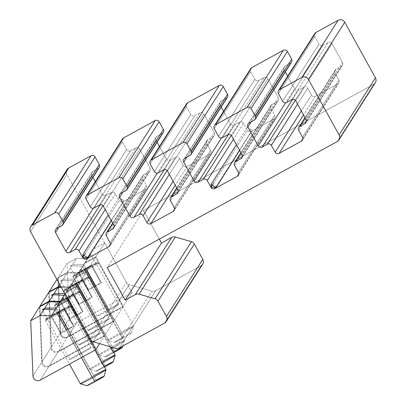 <?xml version="1.0" encoding="UTF-8"?>
<svg xmlns="http://www.w3.org/2000/svg" width="406" height="406" viewBox="0 0 406 406"><rect width="100%" height="100%" fill="white"/><g stroke="black" fill="none" stroke-linecap="round" stroke-linejoin="round"><path stroke-width="0.3" stroke-dasharray="2.03 1.52" d="M67.046 169.581A4.887 4.872 -147.6 0 0 66.899 174.55L30.567 231.699L66.899 174.55L126.342 282.236L90.015 339.386L126.342 282.236A4.887 4.872 -147.6 0 0 129.265 284.57L92.933 341.72L129.265 284.57L151.92 291.168L115.588 348.318L151.92 291.168A4.887 4.872 -147.6 0 0 155.63 290.767L119.303 347.917L155.63 290.767L200.884 265.96L164.552 323.11L200.884 265.96A4.887 4.872 -147.6 0 0 202.645 264.306M373.52 84.438L143.541 210.506L159.325 239.088L143.541 210.506L107.214 267.655L143.541 210.506L373.52 84.438L337.188 141.587L373.52 84.438A4.887 4.872 -147.6 0 0 375.281 82.783M314.828 33.48A2.933 2.923 -147.6 0 0 314.736 36.459L278.404 93.608L314.736 36.459L318.984 44.152L282.657 101.302L318.984 44.152A2.933 2.923 -147.6 0 0 322.968 45.315L286.636 102.464L322.968 45.315L328.094 42.498L291.767 99.648L328.094 42.498A2.933 2.923 32.4 0 1 332.078 43.66L295.746 100.81L332.078 43.66L342.461 62.473L306.134 119.623L342.461 62.473A2.933 2.923 32.4 0 1 341.314 66.442L306.489 121.221L341.314 66.442L336.183 69.259L305.221 117.968L336.183 69.259A2.933 2.923 -147.6 0 0 335.036 73.227L298.704 130.377L335.036 73.227L338.812 80.068L302.48 137.218L338.812 80.068A2.933 2.923 32.4 0 1 337.665 84.042L302.84 138.816L337.665 84.042L315.437 96.227L303.541 114.934L315.437 96.227A2.933 2.923 32.4 0 1 311.453 95.065L301.348 110.96L311.453 95.065L307.677 88.224L297.573 104.119L307.677 88.224A2.933 2.923 -147.6 0 0 303.698 87.067L295.329 100.231L303.698 87.067L298.567 89.878L292.538 99.358L298.567 89.878A2.933 2.923 32.4 0 1 294.589 88.716L285.636 102.794L294.589 88.716L287.671 76.191L294.589 88.716A2.933 2.923 -147.6 0 0 298.567 89.878L303.698 87.067A2.933 2.923 32.4 0 1 307.677 88.224L311.453 95.065A2.933 2.923 -147.6 0 0 315.437 96.227L337.665 84.042A2.933 2.923 -147.6 0 0 338.812 80.068L335.036 73.227A2.933 2.923 32.4 0 1 336.183 69.259L341.314 66.442A2.933 2.923 -147.6 0 0 342.461 62.473L332.078 43.66A2.933 2.923 -147.6 0 0 328.094 42.498L322.968 45.315A2.933 2.923 32.4 0 1 318.984 44.152L314.736 36.459A2.933 2.923 32.4 0 1 314.376 34.855M290.478 63.123L285.347 65.934A2.933 2.923 -147.6 0 0 284.2 69.903L285.311 71.923L284.2 69.903L251.131 121.927L284.2 69.903A2.933 2.923 32.4 0 1 285.347 65.934L249.02 123.084L285.347 65.934L290.478 63.123L254.151 120.272L290.478 63.123A2.933 2.923 -147.6 0 0 291.538 62.128M250.705 68.629A2.933 2.923 -147.6 0 0 250.619 71.608L214.287 128.758L250.619 71.608L254.866 79.302L218.535 136.452L254.866 79.302A2.933 2.923 -147.6 0 0 258.845 80.464L222.518 137.614L258.845 80.464L263.976 77.647L227.644 134.802L263.976 77.647A2.933 2.923 32.4 0 1 267.955 78.81L231.628 135.959L267.955 78.81L278.343 97.623L242.012 154.772L278.343 97.623A2.933 2.923 32.4 0 1 277.197 101.596L242.372 156.371L277.197 101.596L272.066 104.408L241.098 153.118L272.066 104.408A2.933 2.923 -147.6 0 0 270.914 108.377L234.587 165.526L270.914 108.377L274.695 115.218L238.363 172.367L274.695 115.218A2.933 2.923 32.4 0 1 273.542 119.191L238.723 173.966L273.542 119.191L251.314 131.377L216.494 186.151L251.314 131.377L247.427 127.235L252.375 130.382L251.314 131.377A2.933 2.923 32.4 0 1 247.335 130.214L213.754 183.04L247.335 130.214L243.559 123.373L233.455 139.268L243.559 123.373A2.933 2.923 -147.6 0 0 239.576 122.216L231.207 135.381L239.576 122.216L234.45 125.028L228.421 134.508L234.45 125.028A2.933 2.923 32.4 0 1 230.466 123.866L221.519 137.944L230.466 123.866L223.554 111.34L230.466 123.866A2.933 2.923 -147.6 0 0 234.45 125.028L239.576 122.216A2.933 2.923 32.4 0 1 243.559 123.373L247.335 130.214A2.933 2.923 -147.6 0 0 251.314 131.377L273.542 119.191A2.933 2.923 -147.6 0 0 274.695 115.218L270.914 108.377A2.933 2.923 32.4 0 1 272.066 104.408L277.197 101.596A2.933 2.923 -147.6 0 0 278.343 97.623L267.955 78.81A2.933 2.923 -147.6 0 0 263.976 77.647L258.845 80.464A2.933 2.923 32.4 0 1 254.866 79.302L250.619 71.608A2.933 2.923 32.4 0 1 250.258 70.005M226.36 98.272L221.229 101.084A2.933 2.923 -147.6 0 0 220.082 105.052L221.194 107.072L220.082 105.052L187.014 157.076L220.082 105.052A2.933 2.923 32.4 0 1 221.229 101.084L184.903 158.233L221.229 101.084L226.36 98.272L190.028 155.422L226.36 98.272A2.933 2.923 -147.6 0 0 227.416 97.278M186.587 103.779A2.933 2.923 -147.6 0 0 186.496 106.758L150.169 163.907L186.496 106.758L190.744 114.451L154.417 171.601L190.744 114.451A2.933 2.923 -147.6 0 0 194.728 115.614L158.396 172.763L194.728 115.614L199.859 112.802L163.527 169.952L199.859 112.802A2.933 2.923 32.4 0 1 203.837 113.959L167.511 171.109L203.837 113.959L214.221 132.772L177.894 189.922L214.221 132.772A2.933 2.923 32.4 0 1 213.074 136.746L178.254 191.52L213.074 136.746L207.943 139.557L176.98 188.267L207.943 139.557A2.933 2.923 -147.6 0 0 206.796 143.526L170.469 200.676L206.796 143.526L210.572 150.367L174.245 207.517L210.572 150.367A2.933 2.923 32.4 0 1 209.425 154.341L174.6 209.115L209.425 154.341L187.196 166.526L175.306 185.232L187.196 166.526A2.933 2.923 32.4 0 1 183.218 165.364L173.113 181.259L183.218 165.364L179.437 158.523L169.338 174.418L179.437 158.523A2.933 2.923 -147.6 0 0 175.458 157.366L167.089 170.53L175.458 157.366L170.327 160.177L164.303 169.657L170.327 160.177A2.933 2.923 32.4 0 1 166.348 159.015L157.401 173.093L166.348 159.015L159.431 146.495L166.348 159.015A2.933 2.923 -147.6 0 0 170.327 160.177L175.458 157.366A2.933 2.923 32.4 0 1 179.437 158.523L183.218 165.364A2.933 2.923 -147.6 0 0 187.196 166.526L209.425 154.341A2.933 2.923 -147.6 0 0 210.572 150.367L206.796 143.526A2.933 2.923 32.4 0 1 207.943 139.557L213.074 136.746A2.933 2.923 -147.6 0 0 214.221 132.772L203.837 113.959A2.933 2.923 -147.6 0 0 199.859 112.802L194.728 115.614A2.933 2.923 32.4 0 1 190.744 114.451L186.496 106.758A2.933 2.923 32.4 0 1 186.141 105.154M162.238 133.422L157.112 136.233A2.933 2.923 -147.6 0 0 155.96 140.202L157.076 142.222L155.96 140.202L122.891 192.226L155.96 140.202A2.933 2.923 32.4 0 1 157.112 136.233L120.78 193.383L157.112 136.233L162.238 133.422L125.911 190.571L162.238 133.422A2.933 2.923 -147.6 0 0 163.298 132.427M122.47 138.928A2.933 2.923 -147.6 0 0 122.379 141.907L86.047 199.057L122.379 141.907L126.626 149.601L90.299 206.75L126.626 149.601A2.933 2.923 -147.6 0 0 130.61 150.763L94.278 207.913L130.61 150.763L135.736 147.951L99.409 205.101L135.736 147.951A2.933 2.923 32.4 0 1 139.72 149.109L103.388 206.258L139.72 149.109L150.103 167.922L113.776 225.071L150.103 167.922A2.933 2.923 32.4 0 1 148.956 171.895L114.132 226.67L148.956 171.895L143.825 174.707L112.863 223.417L143.825 174.707A2.933 2.923 -147.6 0 0 142.679 178.676L106.347 235.825L142.679 178.676L146.454 185.517L110.122 242.666L146.454 185.517A2.933 2.923 32.4 0 1 145.307 189.49L110.483 244.265L145.307 189.49L123.079 201.675L88.254 256.45L123.079 201.675L119.186 197.534L124.134 200.681L123.079 201.675A2.933 2.923 32.4 0 1 119.095 200.513L85.514 253.339L119.095 200.513L115.319 193.672L105.215 209.567L115.319 193.672A2.933 2.923 -147.6 0 0 111.34 192.515L102.972 205.68L111.34 192.515L106.21 195.327L100.18 204.807L106.21 195.327A2.933 2.923 32.4 0 1 102.226 194.169L93.278 208.242L102.226 194.169L95.314 181.644L102.226 194.169A2.933 2.923 -147.6 0 0 106.21 195.327L111.34 192.515A2.933 2.923 32.4 0 1 115.319 193.672L119.095 200.513A2.933 2.923 -147.6 0 0 123.079 201.675L145.307 189.49A2.933 2.923 -147.6 0 0 146.454 185.517L142.679 178.676A2.933 2.923 32.4 0 1 143.825 174.707L148.956 171.895A2.933 2.923 -147.6 0 0 150.103 167.922L139.72 149.109A2.933 2.923 -147.6 0 0 135.736 147.951L130.61 150.763A2.933 2.923 32.4 0 1 126.626 149.601L122.379 141.907A2.933 2.923 32.4 0 1 122.018 140.303M98.12 168.571L92.989 171.383A2.933 2.923 -147.6 0 0 91.842 175.351L92.954 177.371L91.842 175.351L58.774 227.375L91.842 175.351A2.933 2.923 32.4 0 1 92.989 171.383L56.662 228.532L92.989 171.383L98.12 168.571L61.793 225.721L98.12 168.571A2.933 2.923 -147.6 0 0 99.181 167.576M200.884 265.96L155.63 290.767A4.887 4.872 32.4 0 1 151.92 291.168L129.265 284.57A4.887 4.872 32.4 0 1 126.342 282.236L66.899 174.55A4.887 4.872 32.4 0 1 66.3 171.88M83.895 264.702L108.549 309.362A12.221 0.492 151.1 0 1 118.699 304.317A12.221 0.492 151.1 0 1 107.453 311.082L82.799 266.422L88.843 256.455A12.221 0.492 -28.9 0 0 91.32 254.719A12.221 0.492 -28.9 0 0 89.498 255.42L83.895 264.702L87.726 258.678L76.45 258.424L67.046 263.58L58.291 277.349L60.555 332.656A4.887 4.872 -147.6 0 0 67.797 336.752L123.287 306.327L95.907 256.729L84.793 262.824L78.972 272.446L67.695 272.198L58.291 277.349L67.695 272.198L71.745 265.828A12.221 0.492 151.1 0 1 72.4 264.793L76.45 258.424L72.4 264.793L83.895 264.702L93.547 249.051L83.895 264.702L72.4 264.793A12.221 0.492 -28.9 0 0 69.923 266.529A12.221 0.492 -28.9 0 0 71.745 265.828L67.695 272.198L78.972 272.446L82.799 266.422L71.745 265.828L82.799 266.422L78.972 272.446L84.793 262.824L95.907 256.729L123.287 306.327L132.041 292.559L104.662 242.961L95.907 256.729L104.662 242.961L93.547 249.051L89.498 255.42A12.221 0.492 151.1 0 1 88.843 256.455L82.799 266.422L107.453 311.082A12.221 0.492 -28.9 0 0 118.689 304.363A12.221 0.492 -28.9 0 0 108.549 309.362A12.221 0.492 -28.9 0 0 97.313 316.081A12.221 0.492 -28.9 0 0 107.453 311.082A12.221 0.492 151.1 0 1 97.303 316.127A12.221 0.492 151.1 0 1 108.549 309.362L83.895 264.702M60.555 332.656L58.291 277.349L67.046 263.58L69.309 318.888L60.555 332.656L69.309 318.888A4.887 4.872 -147.6 0 0 76.551 322.978L67.797 336.752A4.887 4.872 32.4 0 1 60.555 332.656M123.287 306.327L67.797 336.752L76.551 322.978L132.041 292.559L123.287 306.327M76.551 322.978A4.887 4.872 32.4 0 1 69.309 318.888L67.046 263.58L76.45 258.424L87.726 258.678L93.547 249.051L104.662 242.961L132.041 292.559L76.551 322.978M56.317 308.078L80.972 352.738A12.221 0.492 151.1 0 1 91.127 347.693A12.221 0.492 151.1 0 1 79.88 354.463L55.226 309.798L61.265 299.831L51.395 315.827L55.226 309.798L79.88 354.463A12.221 0.492 -28.9 0 0 91.111 347.744A12.221 0.492 -28.9 0 0 80.972 352.738A12.221 0.492 -28.9 0 0 69.741 359.457A12.221 0.492 -28.9 0 0 79.88 354.463A12.221 0.492 151.1 0 1 69.73 359.508A12.221 0.492 151.1 0 1 80.972 352.738L56.317 308.078L61.321 299.801L56.317 308.078M39.468 306.961L41.737 362.264L32.982 376.037L41.737 362.264A4.887 4.872 -147.6 0 0 48.974 366.359L40.219 380.128L48.974 366.359L104.469 335.935L77.089 286.337L68.335 300.11L77.089 286.337L65.975 292.432L60.149 302.054L65.975 292.432L64.965 294.01L65.975 292.432L77.089 286.337L104.469 335.935L99.561 343.654L104.469 335.935L48.974 366.359A4.887 4.872 32.4 0 1 41.737 362.264L39.468 306.961M84.732 270.137A13.687 0.548 -28.9 0 0 97.313 262.616A13.687 0.548 -28.9 0 0 85.955 268.214A13.687 0.548 -28.9 0 0 73.374 275.735A13.687 0.548 -28.9 0 0 84.732 270.137A13.687 0.548 151.1 0 1 73.359 275.765A13.687 0.548 151.1 0 1 85.955 268.214L121.404 332.281A14.662 0.589 -28.9 0 0 107.91 340.395A14.662 0.589 -28.9 0 0 120.09 334.346L85.159 271.061A14.662 0.589 151.1 0 1 72.978 277.115A14.662 0.589 151.1 0 1 86.473 268.995A14.662 0.589 -28.9 0 0 72.978 277.09A14.662 0.589 -28.9 0 0 85.159 271.061L120.09 334.346A14.662 0.589 151.1 0 1 107.93 340.411A14.662 0.589 151.1 0 1 121.404 332.281L123.546 336.899A9.774 0.391 151.1 0 1 131.656 332.9A9.774 0.391 151.1 0 1 122.673 338.274A9.774 0.391 151.1 0 1 114.558 342.273A9.774 0.391 151.1 0 1 123.546 336.899A9.774 0.391 -28.9 0 0 114.563 342.319A9.774 0.391 -28.9 0 0 122.673 338.274L120.09 334.346A14.662 0.589 -28.9 0 0 133.584 326.226A14.662 0.589 -28.9 0 0 121.404 332.281L86.473 268.995A14.662 0.589 151.1 0 1 98.653 262.946A14.662 0.589 151.1 0 1 85.159 271.061A14.662 0.589 -28.9 0 0 98.633 262.931A14.662 0.589 -28.9 0 0 86.473 268.995L85.955 268.214A13.687 0.548 151.1 0 1 97.303 262.545A13.687 0.548 151.1 0 1 84.732 270.137M91.944 265.362L91.563 265.96L78.744 272.989L79.119 272.39L91.944 265.362L85.722 268.579L95.161 285.682L101.383 282.464L91.944 265.362L101.383 282.464L101.008 283.063L91.563 265.96L91.944 265.362M85.722 268.579L79.119 272.39L88.564 289.493L95.161 285.682L85.722 268.579M79.119 272.39L78.744 272.989L88.183 290.092L88.564 289.493L79.119 272.39M78.744 272.989L84.966 269.772L94.405 286.875L88.183 290.092L78.744 272.989M84.966 269.772L91.563 265.96L101.008 283.063L94.405 286.875L84.966 269.772M88.183 290.092L101.008 283.063M122.673 338.274A9.774 0.391 -28.9 0 0 131.666 332.879A9.774 0.391 -28.9 0 0 123.546 336.899L121.404 332.281A14.662 0.589 151.1 0 1 133.584 326.251A14.662 0.589 151.1 0 1 120.09 334.346L122.673 338.274M80.358 383.792A14.662 0.589 151.1 0 1 93.827 375.657L58.895 312.376A14.662 0.589 151.1 0 1 71.075 306.322A14.662 0.589 151.1 0 1 57.581 314.442A14.662 0.589 151.1 0 1 45.401 320.496A14.662 0.589 151.1 0 1 58.895 312.376A14.662 0.589 -28.9 0 0 45.401 320.471A14.662 0.589 -28.9 0 0 57.581 314.442L81.388 357.559L57.155 313.518A13.687 0.548 -28.9 0 0 69.736 305.992A13.687 0.548 -28.9 0 0 58.383 311.59A13.687 0.548 -28.9 0 0 45.797 319.116A13.687 0.548 -28.9 0 0 57.155 313.518A13.687 0.548 151.1 0 1 45.787 319.141A13.687 0.548 151.1 0 1 58.383 311.59L93.827 375.657A14.662 0.589 -28.9 0 0 80.337 383.777M64.371 308.743L63.991 309.336L51.166 316.365L51.547 315.772L58.144 311.955L64.371 308.743L58.144 311.955L67.589 329.063L73.811 325.845L64.371 308.743L73.811 325.845L73.43 326.439L63.991 309.336L64.371 308.743M58.144 311.955L51.547 315.772L60.986 332.874L67.589 329.063L58.144 311.955M51.547 315.772L51.166 316.365L60.606 333.468L60.986 332.874L51.547 315.772M51.166 316.365L57.388 313.148L66.828 330.256L60.606 333.468L51.166 316.365M57.388 313.148L63.991 309.336L73.43 326.439L66.828 330.256L57.388 313.148M95.095 381.655A9.774 0.391 151.1 0 1 86.985 385.654A9.774 0.391 151.1 0 1 95.968 380.275A9.774 0.391 -28.9 0 0 86.991 385.7M93.827 375.657L95.968 380.275L93.827 375.657A14.662 0.589 -28.9 0 1 106.012 369.602M60.606 333.468L73.43 326.439M104.093 376.26A9.774 0.391 -28.9 0 0 95.968 380.275M58.383 311.59A13.687 0.548 151.1 0 1 69.73 305.926A13.687 0.548 151.1 0 1 57.155 313.518L57.581 314.442A14.662 0.589 -28.9 0 0 71.055 306.307A14.662 0.589 -28.9 0 0 58.895 312.376L58.383 311.59M74.704 279.161L99.358 323.821A12.221 0.492 151.1 0 1 109.508 318.776A12.221 0.492 151.1 0 1 98.262 325.541L73.608 280.881L79.652 270.914A12.221 0.492 -28.9 0 0 82.129 269.178A12.221 0.492 -28.9 0 0 80.307 269.878L74.704 279.161L78.531 273.137L67.259 272.883L57.855 278.039L56.941 279.475L57.855 278.039L60.118 333.346L51.364 347.115A4.887 4.872 -147.6 0 0 58.601 351.21L114.096 320.786L86.717 271.188L75.602 277.283L69.781 286.905L60.936 286.707L69.781 286.905L73.608 280.881L62.554 280.287A12.221 0.492 151.1 0 1 63.209 279.252L67.259 272.883L63.209 279.252L74.704 279.161L84.357 263.509L74.704 279.161L63.209 279.252A12.221 0.492 -28.9 0 0 60.733 280.988A12.221 0.492 -28.9 0 0 62.554 280.287L59.789 284.631L62.554 280.287L73.608 280.881L69.781 286.905L75.602 277.283L86.717 271.188L114.096 320.786L122.851 307.017L95.471 257.419L86.717 271.188L95.471 257.419L84.357 263.509L80.307 269.878A12.221 0.492 151.1 0 1 79.652 270.914L73.608 280.881L98.262 325.541A12.221 0.492 -28.9 0 0 109.498 318.822A12.221 0.492 -28.9 0 0 99.358 323.821A12.221 0.492 -28.9 0 0 88.122 330.54A12.221 0.492 -28.9 0 0 98.262 325.541A12.221 0.492 151.1 0 1 88.112 330.585A12.221 0.492 151.1 0 1 99.358 323.821L74.704 279.161M49.116 292.249L51.364 347.115L49.116 292.249M58.601 351.21A4.887 4.872 32.4 0 1 51.364 347.115L60.118 333.346A4.887 4.872 -147.6 0 0 67.355 337.437L58.601 351.21L67.355 337.437L122.851 307.017L114.096 320.786L58.601 351.21M67.355 337.437A4.887 4.872 32.4 0 1 60.118 333.346L57.855 278.039L67.259 272.883L78.531 273.137L84.357 263.509L95.471 257.419L122.851 307.017L67.355 337.437M75.536 284.601A13.687 0.548 -28.9 0 0 88.122 277.075A13.687 0.548 -28.9 0 0 76.764 282.672A13.687 0.548 -28.9 0 0 64.184 290.194A13.687 0.548 -28.9 0 0 75.536 284.601A13.687 0.548 151.1 0 1 64.168 290.224A13.687 0.548 151.1 0 1 76.764 282.672L112.213 346.739A14.662 0.589 -28.9 0 0 98.719 354.859A14.662 0.589 -28.9 0 0 110.899 348.805L75.968 285.525A14.662 0.589 151.1 0 1 63.788 291.579A14.662 0.589 151.1 0 1 77.282 283.459A14.662 0.589 -28.9 0 0 63.783 291.549A14.662 0.589 -28.9 0 0 75.968 285.525L110.899 348.805A14.662 0.589 151.1 0 1 98.739 354.874A14.662 0.589 151.1 0 1 112.213 346.739L114.355 351.357A9.774 0.391 -28.9 0 0 105.372 356.783A9.774 0.391 -28.9 0 0 113.477 352.733A9.774 0.391 151.1 0 1 105.367 356.732A9.774 0.391 151.1 0 1 114.355 351.357L112.213 346.739L77.282 283.459A14.662 0.589 151.1 0 1 89.462 277.405A14.662 0.589 151.1 0 1 75.968 285.525A14.662 0.589 -28.9 0 0 89.437 277.389A14.662 0.589 -28.9 0 0 77.282 283.459L76.764 282.672A13.687 0.548 151.1 0 1 88.112 277.009A13.687 0.548 151.1 0 1 75.536 284.601M82.753 279.82L82.372 280.419L69.548 287.448L69.928 286.849L82.753 279.82L76.531 283.038L85.971 300.141L92.192 296.923L82.753 279.82L92.192 296.923L91.817 297.522L82.372 280.419L82.753 279.82M76.531 283.038L69.928 286.849L79.368 303.957L85.971 300.141L76.531 283.038M69.928 286.849L69.548 287.448L78.992 304.551L79.368 303.957L69.928 286.849M69.548 287.448L75.77 284.23L85.214 301.333L78.992 304.551L69.548 287.448M75.77 284.23L82.372 280.419L91.817 297.522L85.214 301.333L75.77 284.23M113.781 352.57A9.774 0.391 151.1 0 1 113.477 352.733L110.899 348.805A14.662 0.589 -28.9 0 0 111.513 348.465A14.662 0.589 151.1 0 1 110.899 348.805L113.477 352.733A9.774 0.391 -28.9 0 0 113.781 352.57M78.992 304.551L91.817 297.522M113.091 347.592A14.662 0.589 -28.9 0 0 124.393 340.685A14.662 0.589 -28.9 0 0 112.213 346.739A14.662 0.589 151.1 0 1 124.393 340.71A14.662 0.589 151.1 0 1 113.091 347.592M122.475 347.338A9.774 0.391 -28.9 0 0 114.355 351.357M65.513 293.619L90.168 338.279A12.221 0.492 151.1 0 1 100.318 333.235A12.221 0.492 151.1 0 1 89.071 340L64.417 295.34L70.461 285.372A12.221 0.492 -28.9 0 0 72.938 283.637A12.221 0.492 -28.9 0 0 71.116 284.342L65.513 293.619L69.34 287.595L61.326 287.418L69.34 287.595L65.513 293.619L71.116 284.342A12.221 0.492 151.1 0 1 70.461 285.372L60.296 301.359L66.411 291.741L77.526 285.651L66.411 291.741L70.461 285.372L64.417 295.34L89.071 340A12.221 0.492 -28.9 0 0 100.307 333.285A12.221 0.492 -28.9 0 0 90.168 338.279A12.221 0.492 -28.9 0 0 78.931 344.998A12.221 0.492 -28.9 0 0 89.071 340A12.221 0.492 151.1 0 1 78.921 345.049A12.221 0.492 151.1 0 1 90.168 338.279L65.513 293.619L64.742 293.604L65.513 293.619M42.173 361.579A4.887 4.872 -147.6 0 0 49.41 365.669L104.905 335.249L77.526 285.651L104.905 335.249L113.66 321.476L86.28 271.878L77.526 285.651L86.28 271.878L75.166 277.973L86.28 271.878L113.66 321.476L104.905 335.249L49.41 365.669A4.887 4.872 32.4 0 1 42.173 361.579L39.925 306.708L42.173 361.579L50.928 347.805L42.173 361.579M48.664 292.498L50.928 347.805A4.887 4.872 -147.6 0 0 58.165 351.895L49.41 365.669L58.165 351.895L113.66 321.476L58.165 351.895A4.887 4.872 32.4 0 1 50.928 347.805L48.664 292.498M66.345 299.06A13.687 0.548 -28.9 0 0 78.926 291.533A13.687 0.548 -28.9 0 0 67.574 297.131A13.687 0.548 -28.9 0 0 54.993 304.657A13.687 0.548 -28.9 0 0 66.345 299.06A13.687 0.548 151.1 0 1 54.977 304.683A13.687 0.548 151.1 0 1 67.574 297.131L103.022 361.198A14.662 0.589 -28.9 0 0 89.528 369.318A14.662 0.589 -28.9 0 0 101.708 363.263L66.777 299.983A14.662 0.589 151.1 0 1 54.592 306.038A14.662 0.589 151.1 0 1 68.086 297.918A14.662 0.589 -28.9 0 0 54.592 306.007A14.662 0.589 -28.9 0 0 66.777 299.983L101.708 363.263A14.662 0.589 151.1 0 1 89.548 369.333A14.662 0.589 151.1 0 1 103.022 361.198L105.164 365.816A9.774 0.391 -28.9 0 0 96.181 371.241A9.774 0.391 -28.9 0 0 104.286 367.197A9.774 0.391 151.1 0 1 96.176 371.191A9.774 0.391 151.1 0 1 105.164 365.816L103.022 361.198L68.086 297.918A14.662 0.589 151.1 0 1 80.271 291.863A14.662 0.589 151.1 0 1 66.777 299.983A14.662 0.589 -28.9 0 0 80.246 291.848A14.662 0.589 -28.9 0 0 68.086 297.918L67.574 297.131A13.687 0.548 151.1 0 1 78.921 291.467A13.687 0.548 151.1 0 1 66.345 299.06M73.562 294.279L73.181 294.878L60.357 301.907L60.738 301.313L67.34 297.496L73.562 294.279L67.34 297.496L76.78 314.599L83.002 311.382L73.562 294.279L83.002 311.382L82.621 311.981L73.181 294.878L73.562 294.279M67.34 297.496L60.738 301.313L70.177 318.416L76.78 314.599L67.34 297.496M60.738 301.313L60.357 301.907L69.802 319.009L70.177 318.416L60.738 301.313M60.357 301.907L66.579 298.689L76.023 315.792L69.802 319.009L60.357 301.907M66.579 298.689L73.181 294.878L82.621 311.981L76.023 315.792L66.579 298.689M104.591 367.029A9.774 0.391 151.1 0 1 104.286 367.197L101.708 363.263A14.662 0.589 -28.9 0 0 102.322 362.923A14.662 0.589 151.1 0 1 101.708 363.263L104.286 367.197A9.774 0.391 -28.9 0 0 104.591 367.029M69.802 319.009L82.621 311.981M115.202 355.143A14.662 0.589 -28.9 0 0 103.022 361.198M113.284 361.797A9.774 0.391 -28.9 0 0 105.164 365.816M342.37 65.452L306.043 122.602M335.123 70.248L305.018 117.608M338.721 83.047L302.394 140.197M284.291 66.924L247.959 124.074M278.252 100.602L241.925 157.751M271.005 105.398L240.9 152.757M274.603 118.197L238.271 175.346M247.427 127.235L236.393 144.592M252.375 130.382L239.621 150.443M220.169 102.073L183.842 159.223M214.135 135.751L177.803 192.901M206.887 140.547L176.783 187.907M210.486 153.346L174.154 210.496M156.051 137.223L119.724 194.372M150.012 170.901L113.685 228.05M142.765 175.696L112.66 223.056M146.363 188.496L110.036 245.645M119.186 197.534L108.153 214.891M124.134 200.681L111.386 220.742M91.934 172.372L55.602 229.522M118.699 304.317L91.32 254.719M97.303 316.127L69.923 266.529M91.127 347.693L63.747 298.095M69.73 359.508L42.351 309.91M72.978 277.115L107.91 340.395L114.563 342.319M73.359 275.765L72.978 277.09M98.653 262.946L133.584 326.226M131.666 332.879L133.584 326.251M97.303 262.545L98.633 262.931M45.401 320.496L69.472 364.096M45.787 319.141L45.401 320.471M71.075 306.322L95.187 349.997M69.73 305.926L71.055 306.307M109.508 318.776L82.129 269.178M88.112 330.585L60.733 280.988M63.788 291.579L98.719 354.859M105.372 356.783L98.739 354.874M64.168 290.224L63.783 291.549M89.462 277.405L124.393 340.685M122.876 345.958L124.393 340.71M88.112 277.009L89.437 277.389M100.318 333.235L72.938 283.637M78.921 345.049L51.542 295.446M54.592 306.038L89.528 369.318M96.181 371.241L89.548 369.333M54.977 304.683L54.592 306.007M80.271 291.863L110.64 346.876M78.921 291.467L80.246 291.848"/><path stroke-width="0.61" d="M166.318 321.456L202.645 264.306A4.887 4.872 -147.6 0 0 202.797 259.343L166.465 316.492A4.887 4.872 32.4 0 1 164.552 323.11L119.303 347.917A4.887 4.872 32.4 0 1 115.588 348.318L92.933 341.72A4.887 4.872 32.4 0 1 90.015 339.386L30.567 231.699L90.015 339.386A4.887 4.872 -147.6 0 0 92.933 341.72L115.588 348.318A4.887 4.872 -147.6 0 0 119.303 347.917L164.552 323.11A4.887 4.872 -147.6 0 0 166.465 316.492L158.005 301.161A4.887 4.872 -147.6 0 0 155.082 298.821L139.065 294.157A4.887 4.872 -147.6 0 0 135.35 294.558L125.155 300.151L107.214 267.655L337.188 141.587A4.887 4.872 -147.6 0 0 339.101 134.965L308.418 79.383A4.887 4.872 -147.6 0 0 301.785 77.45L279.556 89.635A2.933 2.923 -147.6 0 0 278.404 93.608L282.657 101.302A2.933 2.923 -147.6 0 0 286.636 102.464L291.767 99.648A2.933 2.923 32.4 0 1 295.746 100.81L306.134 119.623A2.933 2.923 32.4 0 1 304.982 123.597L299.856 126.408A2.933 2.923 -147.6 0 0 298.704 130.377L302.48 137.218A2.933 2.923 32.4 0 1 301.333 141.192L279.105 153.377A2.933 2.923 32.4 0 1 275.126 152.214L271.35 145.373A2.933 2.923 -147.6 0 0 267.366 144.216L262.235 147.028A2.933 2.923 32.4 0 1 258.257 145.866L247.873 127.053A2.933 2.923 32.4 0 1 249.02 123.084L254.151 120.272A2.933 2.923 -147.6 0 0 255.298 116.299L251.05 108.605A2.933 2.923 -147.6 0 0 247.066 107.443L215.434 124.784A2.933 2.923 -147.6 0 0 214.287 128.758L218.535 136.452A2.933 2.923 -147.6 0 0 222.518 137.614L227.644 134.802A2.933 2.923 32.4 0 1 231.628 135.959L242.012 154.772A2.933 2.923 32.4 0 1 240.865 158.746L235.734 161.558A2.933 2.923 -147.6 0 0 234.587 165.526L238.363 172.367A2.933 2.923 32.4 0 1 237.216 176.341L214.987 188.526A2.933 2.923 32.4 0 1 211.003 187.364L207.227 180.523A2.933 2.923 -147.6 0 0 203.249 179.366L198.118 182.177A2.933 2.923 32.4 0 1 194.139 181.015L183.751 162.202A2.933 2.923 32.4 0 1 184.903 158.233L190.028 155.422A2.933 2.923 -147.6 0 0 191.18 151.448L186.927 143.754A2.933 2.923 -147.6 0 0 182.949 142.592L151.316 159.934A2.933 2.923 -147.6 0 0 150.169 163.907L154.417 171.601A2.933 2.923 -147.6 0 0 158.396 172.763L163.527 169.952A2.933 2.923 32.4 0 1 167.511 171.109L177.894 189.922A2.933 2.923 32.4 0 1 176.747 193.895L171.616 196.707A2.933 2.923 -147.6 0 0 170.469 200.676L174.245 207.517A2.933 2.923 32.4 0 1 173.093 211.49L150.865 223.676A2.933 2.923 32.4 0 1 146.886 222.513L143.11 215.672A2.933 2.923 -147.6 0 0 139.126 214.515L134 217.327A2.933 2.923 32.4 0 1 130.016 216.165L119.633 197.352A2.933 2.923 32.4 0 1 120.78 193.383L125.911 190.571A2.933 2.923 -147.6 0 0 127.058 186.598L122.81 178.904A2.933 2.923 -147.6 0 0 118.831 177.742L87.199 195.083A2.933 2.923 -147.6 0 0 86.047 199.057L90.299 206.75A2.933 2.923 -147.6 0 0 94.278 207.913L99.409 205.101A2.933 2.923 32.4 0 1 103.388 206.258L113.776 225.071A2.933 2.923 32.4 0 1 112.624 229.045L107.494 231.856A2.933 2.923 -147.6 0 0 106.347 235.825L110.122 242.666A2.933 2.923 32.4 0 1 108.975 246.64L86.747 258.825A2.933 2.923 32.4 0 1 82.768 257.663L78.992 250.822A2.933 2.923 -147.6 0 0 75.008 249.665L69.878 252.476A2.933 2.923 32.4 0 1 65.899 251.319L55.515 232.501A2.933 2.923 32.4 0 1 56.662 228.532L61.793 225.721A2.933 2.923 -147.6 0 0 62.94 221.747L58.692 214.053A2.933 2.923 -147.6 0 0 54.708 212.891L91.04 155.742L68.812 167.927A4.887 4.872 -147.6 0 0 67.046 169.581L30.719 226.731A4.887 4.872 32.4 0 1 32.48 225.076L68.812 167.927L32.48 225.076A4.887 4.872 -147.6 0 0 30.567 231.699A4.887 4.872 32.4 0 1 30.719 226.731M62.849 224.726L99.181 167.576A2.933 2.923 -147.6 0 0 99.267 164.597L95.019 156.904A2.933 2.923 -147.6 0 0 91.04 155.742L54.708 212.891L32.48 225.076L54.708 212.891A2.933 2.923 32.4 0 1 58.692 214.053L62.94 221.747A2.933 2.923 32.4 0 1 61.793 225.721L56.662 228.532A2.933 2.923 -147.6 0 0 55.515 232.501L65.899 251.319A2.933 2.923 -147.6 0 0 69.878 252.476L75.008 249.665A2.933 2.923 32.4 0 1 78.992 250.822L82.768 257.663L87.808 257.83L82.854 254.684L82.768 257.663A2.933 2.923 -147.6 0 0 86.747 258.825L108.975 246.64A2.933 2.923 -147.6 0 0 110.122 242.666L106.347 235.825A2.933 2.923 32.4 0 1 107.494 231.856L112.624 229.045A2.933 2.923 -147.6 0 0 113.776 225.071L103.388 206.258A2.933 2.923 -147.6 0 0 99.409 205.101L94.278 207.913A2.933 2.923 32.4 0 1 90.299 206.75L86.047 199.057A2.933 2.923 32.4 0 1 87.199 195.083L118.831 177.742A2.933 2.923 32.4 0 1 122.81 178.904L127.058 186.598A2.933 2.923 32.4 0 1 125.911 190.571L120.78 193.383A2.933 2.923 -147.6 0 0 119.633 197.352L130.016 216.165A2.933 2.923 -147.6 0 0 134 217.327L139.126 214.515A2.933 2.923 32.4 0 1 143.11 215.672L146.886 222.513A2.933 2.923 -147.6 0 0 150.865 223.676L173.093 211.49A2.933 2.923 -147.6 0 0 174.245 207.517L170.469 200.676A2.933 2.923 32.4 0 1 171.616 196.707L176.747 193.895A2.933 2.923 -147.6 0 0 177.894 189.922L167.511 171.109A2.933 2.923 -147.6 0 0 163.527 169.952L158.396 172.763A2.933 2.923 32.4 0 1 154.417 171.601L150.169 163.907A2.933 2.923 32.4 0 1 151.316 159.934L182.949 142.592A2.933 2.923 32.4 0 1 186.927 143.754L191.18 151.448A2.933 2.923 32.4 0 1 190.028 155.422L184.903 158.233A2.933 2.923 -147.6 0 0 183.751 162.202L194.139 181.015A2.933 2.923 -147.6 0 0 198.118 182.177L203.249 179.366A2.933 2.923 32.4 0 1 207.227 180.523L211.003 187.364L216.043 187.531L211.095 184.385L211.003 187.364A2.933 2.923 -147.6 0 0 214.987 188.526L237.216 176.341A2.933 2.923 -147.6 0 0 238.363 172.367L234.587 165.526A2.933 2.923 32.4 0 1 235.734 161.558L240.865 158.746A2.933 2.923 -147.6 0 0 242.012 154.772L231.628 135.959A2.933 2.923 -147.6 0 0 227.644 134.802L222.518 137.614A2.933 2.923 32.4 0 1 218.535 136.452L214.287 128.758A2.933 2.923 32.4 0 1 215.434 124.784L247.066 107.443A2.933 2.923 32.4 0 1 251.05 108.605L255.298 116.299A2.933 2.923 32.4 0 1 254.151 120.272L249.02 123.084A2.933 2.923 -147.6 0 0 247.873 127.053L258.257 145.866A2.933 2.923 -147.6 0 0 262.235 147.028L267.366 144.216A2.933 2.923 32.4 0 1 271.35 145.373L275.126 152.214A2.933 2.923 -147.6 0 0 279.105 153.377L301.333 141.192A2.933 2.923 -147.6 0 0 302.48 137.218L298.704 130.377A2.933 2.923 32.4 0 1 299.856 126.408L304.982 123.597A2.933 2.923 -147.6 0 0 306.134 119.623L295.746 100.81A2.933 2.923 -147.6 0 0 291.767 99.648L286.636 102.464A2.933 2.923 32.4 0 1 282.657 101.302L278.404 93.608A2.933 2.923 32.4 0 1 279.556 89.635L301.785 77.45A4.887 4.872 32.4 0 1 308.418 79.383L339.101 134.965A4.887 4.872 32.4 0 1 337.188 141.587L107.214 267.655L125.155 300.151L135.35 294.558A4.887 4.872 32.4 0 1 139.065 294.157L155.082 298.821A4.887 4.872 32.4 0 1 158.005 301.161L166.465 316.492L202.797 259.343L194.332 244.006L158.005 301.161L194.332 244.006A4.887 4.872 -147.6 0 0 191.414 241.671L155.082 298.821L191.414 241.671L175.392 237.008L139.065 294.157L175.392 237.008A4.887 4.872 -147.6 0 0 171.682 237.408L135.35 294.558L171.682 237.408L161.481 243.001L125.155 300.151L161.481 243.001L159.325 239.088L161.481 243.001L171.682 237.408A4.887 4.872 32.4 0 1 175.392 237.008L191.414 241.671A4.887 4.872 32.4 0 1 194.332 244.006L202.797 259.343A4.887 4.872 32.4 0 1 200.884 265.96M338.954 139.933L375.281 82.783A4.887 4.872 -147.6 0 0 375.433 77.815L339.101 134.965L375.433 77.815L344.75 22.234L308.418 79.383L344.75 22.234A4.887 4.872 -147.6 0 0 338.112 20.3L301.785 77.45L338.112 20.3L315.883 32.485L279.556 89.635L315.883 32.485A2.933 2.923 -147.6 0 0 314.828 33.48L278.496 90.629M306.489 121.221L304.982 123.597L306.489 121.221M305.221 117.968L299.856 126.408L305.221 117.968M302.84 138.816L301.333 141.192L302.84 138.816M303.541 114.934L279.105 153.377L303.541 114.934M301.348 110.96L275.126 152.214L301.348 110.96M297.573 104.119L271.35 145.373L297.573 104.119M295.329 100.231L267.366 144.216L295.329 100.231M292.538 99.358L262.235 147.028L292.538 99.358M285.636 102.794L258.257 145.866L285.636 102.794M287.671 76.191L285.311 71.923L287.671 76.191M251.131 121.927L247.873 127.053L251.131 121.927M255.207 119.278L291.538 62.128A2.933 2.923 -147.6 0 0 291.63 59.149L255.298 116.299L291.63 59.149A2.933 2.923 32.4 0 1 290.478 63.123M250.258 70.005A2.933 2.923 32.4 0 1 251.766 67.635L283.398 50.293A2.933 2.923 32.4 0 1 287.377 51.455L251.05 108.605L287.377 51.455A2.933 2.923 -147.6 0 0 283.398 50.293L247.066 107.443L283.398 50.293L251.766 67.635L215.434 124.784L251.766 67.635A2.933 2.923 -147.6 0 0 250.705 68.629L214.378 125.779M242.372 156.371L240.865 158.746L242.372 156.371M241.098 153.118L235.734 161.558L241.098 153.118M238.723 173.966L237.216 176.341L238.723 173.966M216.494 186.151L214.987 188.526L216.494 186.151M213.754 183.04L211.003 187.364L213.754 183.04M233.455 139.268L207.227 180.523L233.455 139.268M231.207 135.381L203.249 179.366L231.207 135.381M228.421 134.508L198.118 182.177L228.421 134.508M221.519 137.944L194.139 181.015L221.519 137.944M223.554 111.34L221.194 107.072L223.554 111.34M187.014 157.076L183.751 162.202L187.014 157.076M191.089 154.427L227.416 97.278A2.933 2.923 -147.6 0 0 227.507 94.299L191.18 151.448L227.507 94.299L223.259 86.605L186.927 143.754L223.259 86.605A2.933 2.923 -147.6 0 0 219.281 85.443L182.949 142.592L219.281 85.443L187.648 102.784L151.316 159.934L187.648 102.784A2.933 2.923 -147.6 0 0 186.587 103.779L150.256 160.928M178.254 191.52L176.747 193.895L178.254 191.52M176.98 188.267L171.616 196.707L176.98 188.267M174.6 209.115L173.093 211.49L174.6 209.115M175.306 185.232L150.865 223.676L175.306 185.232M173.113 181.259L146.886 222.513L173.113 181.259M169.338 174.418L143.11 215.672L169.338 174.418M167.089 170.53L139.126 214.515L167.089 170.53M164.303 169.657L134 217.327L164.303 169.657M157.401 173.093L130.016 216.165L157.401 173.093M159.431 146.495L157.076 142.222L159.431 146.495M122.891 192.226L119.633 197.352L122.891 192.226M126.971 189.577L163.298 132.427A2.933 2.923 -147.6 0 0 163.39 129.448L127.058 186.598L163.39 129.448L159.142 121.754L122.81 178.904L159.142 121.754A2.933 2.923 -147.6 0 0 155.158 120.592L118.831 177.742L155.158 120.592L123.525 137.933L87.199 195.083L123.525 137.933A2.933 2.923 -147.6 0 0 122.47 138.928L86.138 196.078M114.132 226.67L112.624 229.045L114.132 226.67M112.863 223.417L107.494 231.856L112.863 223.417M110.483 244.265L108.975 246.64L110.483 244.265M88.254 256.45L86.747 258.825L88.254 256.45M85.514 253.339L82.768 257.663L85.514 253.339M105.215 209.567L78.992 250.822L105.215 209.567M102.972 205.68L75.008 249.665L102.972 205.68M100.18 204.807L69.878 252.476L100.18 204.807M93.278 208.242L65.899 251.319L93.278 208.242M95.314 181.644L92.954 177.371L95.314 181.644M58.774 227.375L55.515 232.501L58.774 227.375M66.3 171.88A4.887 4.872 32.4 0 1 68.812 167.927L91.04 155.742A2.933 2.923 32.4 0 1 95.019 156.904L58.692 214.053L95.019 156.904L99.267 164.597L62.94 221.747L99.267 164.597A2.933 2.923 32.4 0 1 98.12 168.571M122.018 140.303A2.933 2.923 32.4 0 1 123.525 137.933L155.158 120.592A2.933 2.923 32.4 0 1 159.142 121.754L163.39 129.448A2.933 2.923 32.4 0 1 162.238 133.422M186.141 105.154A2.933 2.923 32.4 0 1 187.648 102.784L219.281 85.443A2.933 2.923 32.4 0 1 223.259 86.605L227.507 94.299A2.933 2.923 32.4 0 1 226.36 98.272M287.377 51.455L291.63 59.149M314.376 34.855A2.933 2.923 32.4 0 1 315.883 32.485L338.112 20.3A4.887 4.872 32.4 0 1 344.75 22.234L375.433 77.815A4.887 4.872 32.4 0 1 373.52 84.438M61.265 299.831A12.221 0.492 -28.9 0 0 63.747 298.095A12.221 0.492 -28.9 0 0 61.925 298.801L64.965 294.01L61.925 298.801A12.221 0.492 151.1 0 1 61.265 299.831L51.395 315.827L40.123 315.574L30.714 320.73L32.982 376.037A4.887 4.872 -147.6 0 0 40.219 380.128L95.714 349.708L68.335 300.11L57.221 306.2L68.335 300.11L95.714 349.708L99.561 343.654L95.714 349.708L40.219 380.128A4.887 4.872 32.4 0 1 32.982 376.037L30.714 320.73L40.123 315.574L44.168 309.205A12.221 0.492 151.1 0 1 44.827 308.174L48.872 301.805L39.468 306.961L30.714 320.73L39.468 306.961L48.872 301.805L44.827 308.174L56.317 308.078L44.827 308.174A12.221 0.492 -28.9 0 0 42.351 309.91A12.221 0.492 -28.9 0 0 44.168 309.205L40.123 315.574L51.395 315.827L61.265 299.831M59.86 302.049L48.872 301.805L59.86 302.049M55.226 309.798L44.168 309.205L55.226 309.798M95.968 380.275A9.774 0.391 151.1 0 1 104.083 376.281A9.774 0.391 151.1 0 1 95.095 381.655L92.517 377.722L81.388 357.559L92.517 377.722A14.662 0.589 151.1 0 1 80.358 383.792L86.991 385.7A9.774 0.391 -28.9 0 0 95.095 381.655A9.774 0.391 -28.9 0 0 104.093 376.26L106.012 369.627A14.662 0.589 151.1 0 1 92.517 377.722A14.662 0.589 -28.9 0 0 106.012 369.602L95.187 349.997M69.472 364.096L80.337 383.777A14.662 0.589 -28.9 0 0 92.517 377.722L95.095 381.655M93.827 375.657A14.662 0.589 151.1 0 1 106.012 369.627M60.936 286.707L58.505 286.656L49.101 291.812L49.116 292.249L49.101 291.812L58.505 286.656L59.789 284.631L58.505 286.656L60.936 286.707M56.941 279.475L49.101 291.812L56.941 279.475M114.355 351.357A9.774 0.391 151.1 0 1 122.47 347.348A9.774 0.391 151.1 0 1 113.781 352.57A9.774 0.391 -28.9 0 0 122.475 347.338L122.876 345.958M111.513 348.465A14.662 0.589 -28.9 0 0 113.091 347.592A14.662 0.589 151.1 0 1 111.513 348.465M60.296 301.359L49.314 301.115L39.91 306.271L39.925 306.708L39.91 306.271L49.314 301.115L53.364 294.746A12.221 0.492 151.1 0 1 54.018 293.716L58.068 287.346L48.664 292.498L39.91 306.271L48.664 292.498L58.068 287.346L54.018 293.716L64.742 293.604L54.018 293.716A12.221 0.492 -28.9 0 0 51.542 295.446A12.221 0.492 -28.9 0 0 53.364 294.746L49.314 301.115L60.296 301.359M61.326 287.418L58.068 287.346L61.326 287.418M64.417 295.34L53.364 294.746L64.417 295.34M105.164 365.816A9.774 0.391 151.1 0 1 113.279 361.807A9.774 0.391 151.1 0 1 104.591 367.029A9.774 0.391 -28.9 0 0 113.284 361.797L115.202 355.169A14.662 0.589 151.1 0 1 102.322 362.923A14.662 0.589 -28.9 0 0 115.202 355.143L110.64 346.876M103.022 361.198A14.662 0.589 151.1 0 1 115.202 355.169M305.018 117.608L298.796 127.398M240.9 152.757L234.678 162.547M236.393 144.592L211.095 184.385M239.621 150.443L216.043 187.531M176.783 187.907L170.556 197.697M112.66 223.056L106.438 232.846M108.153 214.891L82.854 254.684M111.386 220.742L87.808 257.83"/></g></svg>
